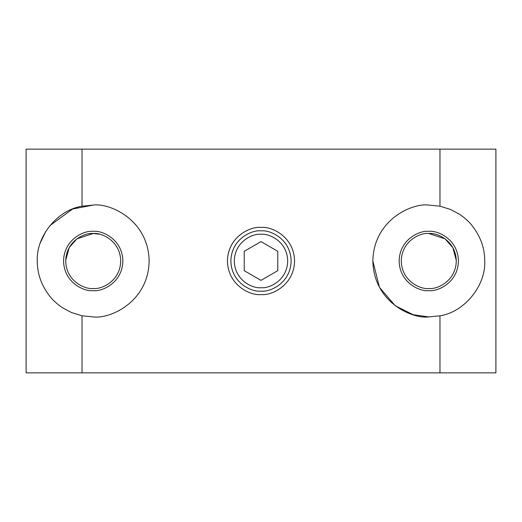 <?xml version="1.0" encoding="UTF-8"?>
<svg xmlns="http://www.w3.org/2000/svg" width="522" height="522" viewBox="0 0 522 522"><rect width="100%" height="100%" fill="white"/><g stroke="black" fill="none" stroke-linecap="round" stroke-linejoin="round"><path stroke-width="0.78" d="M37.284 261C37.206 273.672 41.408 285.462 49.89 296.372C52.859 300.241 57.139 304.085 62.738 307.895L71.592 312.58L82.026 315.797L82.026 372.858L495.9 372.858L495.9 149.142L82.026 149.142L82.026 206.203C57.518 209.883 35.998 236.531 37.284 261L37.316 259.206M40.338 242.769L45.655 231.572M49.89 225.628L72.525 209.041L93.216 205.074L82.026 206.203M82.026 315.797L93.216 316.926C109.574 319.177 148.379 302.395 149.142 261C148.379 219.605 109.574 202.823 93.216 205.074M439.974 149.142L439.974 206.203L428.784 205.074C412.426 202.823 373.621 219.605 372.858 261C373.621 302.395 412.426 319.177 428.784 316.926L439.974 315.797L439.974 372.858M261 294.558C270.814 295.909 294.101 285.841 294.558 261C294.101 236.159 270.814 226.091 261 227.442C251.186 226.091 227.899 236.159 227.442 261C227.899 285.841 251.186 295.909 261 294.558M261 291.126C252.185 292.34 231.285 283.296 230.874 261C231.285 238.704 252.185 229.66 261 230.874C269.815 229.66 290.715 238.704 291.126 261C290.715 283.296 269.815 292.34 261 291.126M261 287.694C253.19 288.77 234.672 280.758 234.306 261C234.672 241.242 253.19 233.23 261 234.306C268.81 233.23 287.328 241.242 287.694 261C287.328 280.758 268.81 288.77 261 287.694M277.776 251.31L277.776 270.69L261 280.373L244.224 270.69L244.224 251.31L261 241.627L277.776 251.31M439.974 315.797C464.482 312.117 486.002 285.469 484.716 261C484.794 248.328 480.592 236.538 472.11 225.628C469.141 221.759 464.861 217.915 459.262 214.105L450.408 209.42L439.974 206.203L428.784 205.074M428.784 316.926L413.124 314.694L395.226 305.742L379.435 287.322L372.858 261M428.784 231.357C420.112 230.169 399.545 239.063 399.141 261C399.545 282.937 420.112 291.831 428.784 290.643C437.456 291.831 458.022 282.937 458.427 261C458.022 239.063 437.456 230.169 428.784 231.357M456.287 261C455.908 240.649 436.829 232.394 428.784 233.497C420.739 232.394 401.659 240.649 401.287 261C401.659 281.351 420.739 289.606 428.784 288.503C436.829 289.606 455.908 281.351 456.287 261M428.784 233.497L445.064 238.835L452.815 247.624L456.274 260.295M99.252 234.169L93.216 233.497L76.936 238.835L69.185 247.624L65.726 260.295M93.216 233.497C85.171 232.394 66.092 240.649 65.713 261C66.092 281.351 85.171 289.606 93.216 288.503C101.261 289.606 120.341 281.351 120.712 261C120.341 240.649 101.261 232.394 93.216 233.497M93.216 231.357C84.544 230.169 63.978 239.063 63.573 261C63.978 282.937 84.544 291.831 93.216 290.643C101.888 291.831 122.455 282.937 122.859 261C122.455 239.063 101.888 230.169 93.216 231.357M82.026 372.858L26.1 372.858L26.1 149.142L82.026 149.142"/></g></svg>
